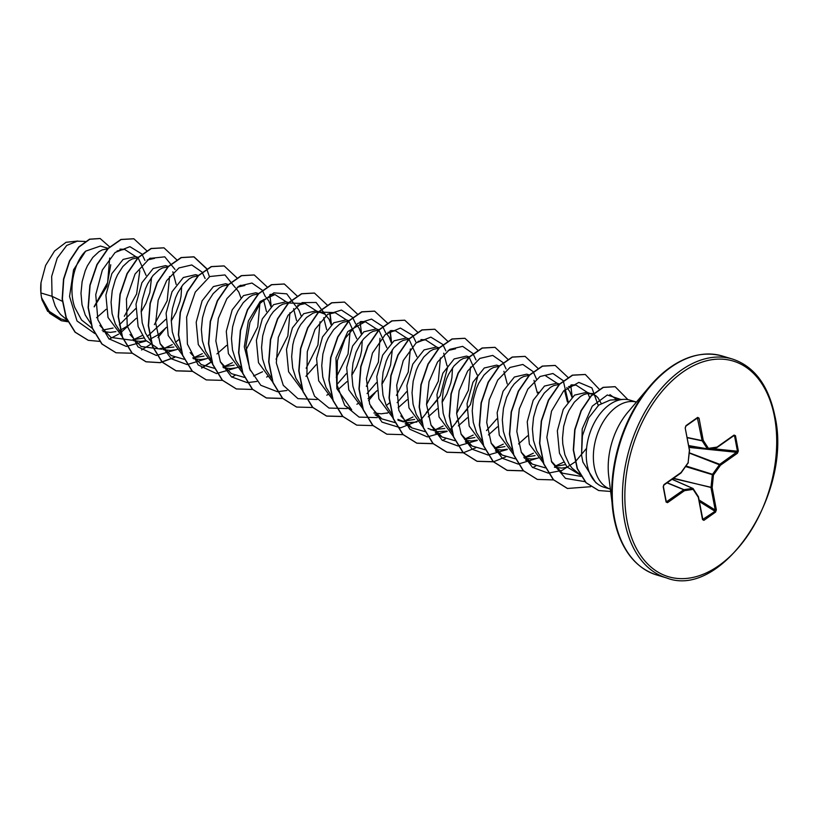 <?xml version="1.0" encoding="UTF-8"?>
<svg xmlns="http://www.w3.org/2000/svg" width="818" height="818" viewBox="0 0 818 818"><rect width="100%" height="100%" fill="white"/><g stroke="black" fill="none" stroke-linecap="round" stroke-linejoin="round"><path stroke-width="1.23" d="M623.52 399.368L610.238 400.043L598.796 405.053L588.704 417.855L582.426 435.749L581.557 455.074L582.897 462.078L595.657 482.528L598.009 484.256A45.44 28.947 -73.3 0 1 587.15 464.685A45.44 28.947 -73.3 0 1 623.52 399.368A45.44 28.947 -73.3 0 1 629.983 400.135L636.424 402.078A45.44 28.947 106.7 0 0 604.308 420.033A45.44 28.947 106.7 0 0 594.257 466.822A45.44 28.947 106.7 0 0 610.259 489.103L603.817 487.18A45.44 28.947 -73.3 0 1 598.009 484.256M85.144 241.463L77.25 241.187L66.708 245.441L57.219 258.099L51.667 276.433L52.055 296.31L40.9 292.956A40.573 25.839 106.7 0 0 41.053 294.429A40.573 25.839 106.7 0 0 41.514 297.466A40.573 25.839 106.7 0 0 41.554 297.68L49.233 311.351L60.931 318.908L67.393 320.85M62.321 301.269L52.055 296.31L55.164 305.973L57.567 310.462L60.46 314.388L66.984 319.95M108.068 248.345L100.43 246.044L85.675 251.136C74.418 261.607 67.884 288.212 74.786 307.466L81.555 320.002L91.667 327.916M108.027 248.713L102.209 249.899L98.988 251.658L92.802 257.414L87.444 265.748L85.246 270.686L82.127 281.627L80.982 293.263L82.015 304.695L85.256 315.022L91.043 323.989M146.095 275.369L138.109 257.782M138.16 257.384L135.451 256.576L123.119 259.429L111.841 273.652L105.9 295.114L108.007 317.456L122.363 336.781M137.813 257.752L132.311 258.938L129.091 260.707L122.894 266.464L117.536 274.797L115.338 279.736L112.219 290.676L111.074 302.312L112.117 313.744L115.358 324.061L121.136 333.038M176.187 284.419L172.833 271.791M165.553 265.625L153.222 268.468L141.923 282.721L136.003 304.173L138.109 326.505L145.614 340.257L157.24 347.854M167.905 266.801L162.404 267.987L159.183 269.756L152.986 275.513L147.629 283.846L145.44 288.785L142.322 299.725L141.177 311.361L142.209 322.793L145.451 333.11L151.238 342.077M198.355 275.482L195.645 274.664L183.324 277.506L172.025 291.74L166.095 313.243L168.201 335.544L182.271 354.705M197.997 275.85L192.496 277.036L189.275 278.805L183.089 284.562L177.731 292.885L175.533 297.824L172.414 308.764L171.269 320.411L172.301 331.832L175.543 342.159L180.993 350.748M228.703 284.603L225.737 283.713L213.406 286.566L202.118 300.799L196.187 322.261L198.293 344.593L212.649 363.918M240.911 297.721L238.754 292.006L235.993 288.263M228.099 284.889L222.598 286.075L219.377 287.844L213.181 293.601L207.823 301.934L205.635 306.873L202.506 317.813L201.361 329.45L202.404 340.881L205.645 351.208L211.085 359.797M266.474 311.556L263.498 299.613M258.795 293.652L255.84 292.762L243.508 295.605L232.21 309.848L226.289 331.331L228.396 353.642L242.465 372.803M271.003 306.77L268.846 301.044L266.085 297.312M258.191 293.938L252.69 295.124L249.47 296.893L243.273 302.65L237.915 310.983L235.727 315.922L232.609 326.863L231.463 338.499L232.496 349.93L235.737 360.247L241.187 368.836M296.566 320.605L293.601 308.662M288.642 302.619L285.932 301.801L273.601 304.654L262.312 318.877L256.382 340.36L258.488 362.691L272.568 381.853M301.106 315.82L298.938 310.094L295.942 306.126M297.65 305.237L305.032 303.58L288.601 302.987M288.284 302.987L282.783 304.173L279.562 305.942L273.376 311.699L270.553 315.574L265.819 324.971L262.701 335.912L261.555 347.548L262.588 358.969L265.83 369.296L271.279 377.885M326.668 329.654L323.693 317.711M329.787 312.946L331.188 324.828L329.041 319.143L324.746 314.102L316.024 310.85L303.703 313.693L292.404 327.946L286.474 349.398L288.58 371.73L302.936 391.055M321.484 312.486L316.075 312.241L312.885 313.222L306.494 317.507L300.646 324.623L298.11 329.071L294.132 339.337L292.793 344.951L291.658 356.597L292.691 368.018L295.932 378.345L301.719 387.313M356.76 338.703L348.775 321.106M348.836 320.707L346.126 319.899L333.805 322.742L322.507 336.975L316.576 358.478L318.683 380.779L333.038 400.104M361.29 333.908L359.133 328.192L356.137 324.225M348.795 321.085L342.977 322.261L339.756 324.03L333.57 329.787L328.202 338.12L326.014 343.059L322.895 354L321.75 365.636L322.783 377.067L326.024 387.384L331.811 396.362M386.853 347.742L378.877 330.155M378.928 329.756L376.219 328.948L363.887 331.791L352.599 346.024L346.668 367.486L348.775 389.828L363.131 409.143M391.393 342.957L389.225 337.231L386.464 333.499M378.581 330.124L373.069 331.31L369.859 333.079L363.662 338.836L360.84 342.711L356.106 352.108L352.987 363.049L351.842 374.685L352.875 386.116L356.116 396.433L361.904 405.411M416.955 356.791L408.969 339.194M409.02 338.805L406.321 337.987L393.99 340.84L382.691 355.084L376.771 376.566L378.867 398.877L393.233 418.192M408.673 339.173L403.172 340.36L399.951 342.129L393.755 347.885L388.397 356.219L386.208 361.157L383.09 372.098L381.945 383.734L382.977 395.155L386.219 405.483L392.006 414.45M447.047 365.84L443.693 353.202M439.123 347.854L436.413 347.036L424.082 349.889L412.793 364.112L406.863 385.595L408.969 407.916L423.039 427.078M438.765 348.212L433.264 349.409L430.043 351.178L423.857 356.924L418.489 365.257L416.301 370.196L413.182 381.137L412.037 392.783L413.07 404.204L416.311 414.532L422.098 423.499M477.139 374.889L469.164 357.292M469.215 356.893L466.505 356.086L454.174 358.928L442.875 373.182L436.955 394.634L439.061 416.965L453.141 436.127M468.867 357.261L463.356 358.448L460.145 360.217L453.949 365.973L448.591 374.307L446.393 379.245L443.274 390.186L442.129 401.822L443.172 413.254L446.403 423.571L451.853 432.17M507.242 383.928L503.888 371.3M499.307 365.943L496.608 365.135L484.276 367.977L472.978 382.221L467.047 403.714L469.164 426.014L483.233 445.176M498.96 366.311L493.459 367.497L490.238 369.266L484.041 375.022L478.683 383.356L476.495 388.294L473.377 399.235L472.231 410.871L473.264 422.303L476.505 432.62L481.955 441.209M537.334 392.977L533.98 380.339M529.41 374.992L526.7 374.174L514.379 377.026L503.08 391.249L497.15 412.732L499.256 435.053L513.326 454.215M529.052 375.36L523.551 376.546L520.33 378.315L514.144 384.071L511.322 387.947L506.587 397.333L503.469 408.284L502.324 419.92L503.356 431.342L506.598 441.669L512.048 450.258M567.436 402.027L564.461 390.084M559.757 384.112L556.792 383.223L544.471 386.065L533.172 400.319L527.242 421.802L529.348 444.102L543.704 463.428M571.966 397.231L569.809 391.515L566.813 387.548M559.154 384.399L553.653 385.595L550.432 387.354L544.236 393.11L538.878 401.444L536.68 406.382L533.561 417.323L532.416 428.969L533.459 440.391L536.7 450.718L542.477 459.685M601.148 403.305L597.948 397.691L595.606 395.523L586.895 392.272L574.563 395.114L563.275 409.348L557.344 430.83L559.451 453.152L566.976 466.925L580.207 474.992M592.344 393.908L586.935 393.652L583.745 394.634L580.524 396.403L574.328 402.159L568.97 410.493L566.782 415.432L563.663 426.372L562.518 438.008L562.753 443.806L564.901 454.788L569.195 464.256L572.089 468.172L579.911 474.471M94.213 306.873L106.861 286.464L110.757 264.756M96.555 317.732L106.187 309.255M102.189 330.165L113.048 328.049M119.316 324.93L135.737 308.57M103.007 331.546L110.358 332.394L115.88 331.607M119.152 330.595L120.154 330.206M120.369 330.124L128.436 325.533L136.279 318.304M141.177 311.914L145.941 303.376L149.827 292.558L151.565 277.363M132.608 339.767L143.794 338.008M147.209 336.525L165.819 319.327M133.099 340.595L140.451 341.433L145.972 340.646M149.244 339.644L158.528 334.582L166.371 327.353M171.269 320.963L176.044 312.425L179.919 301.607L181.054 296.218L181.657 286.402M160.011 348.509L173.886 347.047M163.201 349.644L170.543 350.482L176.064 349.695M192.792 357.865L203.979 356.096M193.293 358.693L200.645 359.531L206.167 358.744M216.934 353.918L226.566 345.441M222.895 366.914L234.081 365.145M223.396 367.732L230.737 368.581L236.259 367.793M239.531 366.781L240.533 366.392M305.922 376.311L316.29 364.552M336.955 384.542L346.392 373.601M337.967 389.665L346.955 381.628M351.842 375.237L356.617 366.699L360.493 355.881L361.628 350.503L362.231 340.687M367.057 393.591L376.484 382.65M368.059 398.714L377.047 390.677M381.945 384.286L386.709 375.748L390.595 364.93L392.323 349.726M397.149 402.64L406.577 391.699M373.867 412.967L381.219 413.806L386.74 413.018M398.161 407.753L407.139 399.726M403.468 421.188L414.654 419.419M426.301 412.497L436.679 400.738M397.896 419.378L406.853 422.62L416.832 422.068M428.254 416.802L437.241 408.765M442.129 402.384L446.904 393.836L450.779 383.029L451.914 377.64L452.518 367.824M430.861 429.92L444.747 428.468M456.403 421.546L466.771 409.787M427.998 428.428L436.945 431.669L446.935 431.117M458.346 425.851L467.334 417.814M464.563 439.317L474.849 437.518M486.495 430.585L496.874 418.836M465.503 440.432L471.505 440.943L477.027 440.156M488.448 434.9L497.426 426.863M494.665 448.366L504.941 446.556M495.606 449.481L501.598 449.992L507.119 449.205M518.54 443.939L527.528 435.902M523.847 457.374L535.033 455.606M524.348 458.203L531.7 459.041L537.221 458.254M554.849 466.454L565.136 464.655M554.44 467.242L561.792 468.09L567.314 467.303M109.704 258.038L107.628 282.537L94.182 306.576M42.045 299.889L47.71 311.454M40.9 292.956L41.012 282.588L45.614 265.421L54.55 251.024L66.074 242.292L77.884 241.034M94.745 333.499L77.015 320.973L69.55 296.464L73.559 269.797L85.675 251.136M129.04 325.073L120.972 332.445M118.579 334.163L109.223 339.112M99.765 341.403L88.303 340.329L75.246 332.21L66.289 317.721L62.403 299.122L63.753 279.235L69.714 261.003L78.978 247.036L89.786 239.245L100.174 238.539L109.602 246.832M67.822 321.75L61.422 320.728L49.141 312.496L41.554 297.68M88.18 340.288L74.99 332.139L66.043 317.65L62.158 299.051L63.507 279.163L69.469 260.922L78.733 246.964L89.53 239.173L100.052 238.498M61.299 320.687L49.704 313.335L42.147 300.318L41.575 297.793M139.817 270.717L136.616 293.969L124.356 316.249M609.901 394.603L616.854 399.705M581.036 476.393L562.385 473.162L551.301 461.127M568.51 386.648L575.892 385.002L587.334 392.405M587.958 393.509L589.676 397.701M563.5 462.211L554.778 466.362M545.32 467.855L532.293 464.113L521.209 452.088M545.8 375.953L557.232 383.356M533.397 453.172L524.675 457.313M515.228 458.806L502.191 455.064L491.097 443.008M503.305 444.123L494.583 448.264M485.125 449.757L472.098 446.014L461.015 434M473.213 435.074L464.491 439.225M455.033 440.708L442.006 436.965L430.922 424.951M448.141 350.462L455.514 348.816M470.534 367.006L468.428 390.247L456.628 413.489M443.121 426.025L434.389 430.176M425.156 431.669L411.904 427.926L400.82 415.902M418.039 341.423L425.411 339.767L436.853 347.169M440.432 357.957L438.336 381.198L426.536 404.44M413.018 416.986L404.01 421.219M395.053 422.62L381.812 418.877L370.728 406.853M387.947 332.374L395.319 330.728L406.75 338.12M410.339 348.908L408.243 372.139L396.444 395.391M389.685 402.742L386.27 405.595M351.72 409.828L336.873 388.683L335.963 357.875L347.814 331.535L365.227 321.678L376.658 329.081M379.981 338.263L378.417 362.139L366.341 386.341M327.752 314.276L335.124 312.64L346.566 320.032M350.145 330.82L348.059 354.041L336.249 377.303M305.032 303.58L316.464 310.983M320.053 321.771L317.946 345.012L306.157 368.253M250.339 370.666L244.306 346.873L248.375 320.993L260.236 301.433L274.94 294.541L286.372 301.934M289.961 312.721L287.854 335.963L276.055 359.204M262.537 371.75L253.549 375.983M244.357 377.384L231.33 373.642L220.246 361.628M237.465 287.138L244.838 285.492L240.339 285.329M259.858 303.683L257.762 326.914L245.962 350.155M232.445 362.701L223.437 366.934M214.48 368.335L201.238 364.603L190.154 352.578M202.353 353.652L193.355 357.895M184.173 359.296L171.136 355.554L160.052 343.54M178.794 339.603L175.594 342.272M172.25 344.613L163.263 348.846M161.862 349.245L141.044 346.505L129.96 334.48M147.179 260.001L154.551 258.355L150.052 258.191M169.571 276.535L167.179 300.779L154.377 324.634M142.158 335.564L133.17 339.797M131.77 340.196L110.951 337.456L99.857 325.421M117.066 250.962L124.459 249.306L135.89 256.709M144.929 260.421L141.954 254.173M141.831 253.989L129.898 246.658L115.133 252.465L102.342 270.022L95.747 294.684L97.884 319.848L108.866 338.775L126.35 346.433L146.228 340.922M175.032 269.47L164.776 256.832L149.622 258.427L135.062 274.02L126.432 299.03L127.219 326.014L138.007 346.893L156.31 355.472L177.302 349.368M205.124 278.519L202.138 272.261M202.026 272.077L191.78 264.95L178.927 267.946L166.688 280.564L158.171 300.257L155.665 322.936L160.216 343.897L171.299 358.785L187.036 364.552M187.24 364.562L207.394 358.407M235.216 287.558L224.97 274.93L209.807 276.525L195.257 292.108L186.627 317.128L187.404 344.102L198.201 364.981L216.494 373.57L237.496 367.456M265.318 296.607L262.333 290.359M262.21 290.175L251.975 283.038L239.122 286.034L226.883 298.662L218.355 318.345L215.86 341.034L220.4 361.985L231.484 376.873L247.22 382.64M247.435 382.65L256.883 381.433M266.617 377.108L267.588 376.505M295.41 305.656L286.76 293.836L273.836 292.854L260.308 303.12L249.981 322.343L245.901 346.075L249.602 368.816L260.778 385.278L277.322 391.689M277.527 391.699L286.975 390.472M325.513 314.705L316.106 302.466L302.118 302.629L288.018 315.339L278.314 337.364L276.32 362.926L283.263 385.309L297.946 398.642L317.077 399.521M326.801 395.206L327.783 394.593M355.605 323.744L352.619 317.496M352.497 317.312L341.423 310.053L327.609 314.388L315.002 329.419L307.282 351.658L306.914 375.84L314.572 396.249L328.969 408.059L347.169 408.571M356.904 404.245L357.875 403.642M385.697 332.793L382.722 326.546M382.599 326.362L371.515 319.102L357.701 323.427L345.104 338.458L337.384 360.697L337.006 384.889L344.664 405.299L359.061 417.108L377.262 417.62M386.996 413.294L387.977 412.691M415.8 341.842L412.814 335.584M412.691 335.4L400.401 328.059L385.278 334.501L372.456 353.1L366.413 378.693L369.654 404.082L381.996 422.129L400.626 427.834L420.902 419.777M421.096 419.624L440.299 395.646L447.916 366.096M445.892 350.881L442.906 344.634M442.783 344.45L430.851 337.118L416.096 342.926L403.294 360.482L396.71 385.155L398.836 410.319L409.818 429.235L427.313 436.894L447.19 431.393M449.869 429.634L450.994 428.826M451.188 428.673L470.391 404.685L478.009 375.145M475.984 359.93L473.009 353.683M472.886 353.499L462.651 346.362L449.788 349.358L437.548 361.985L429.031 381.669L426.536 404.358L431.076 425.309L442.16 440.196L457.896 445.963M458.1 445.974L477.283 440.442M506.086 368.979L503.101 362.722M502.978 362.548L492.743 355.411L479.89 358.407L467.651 371.035L459.123 390.718L456.628 413.407L461.168 434.358L472.252 449.246L487.988 455.012M488.203 455.023L507.385 449.481M538.203 393.233L538.213 392.18M536.516 379.082L533.193 371.771M533.08 371.587L522.835 364.46L509.982 367.456L497.743 380.073L489.225 399.767L486.72 422.446L491.26 443.407L502.354 458.295L518.091 464.062M518.295 464.072L538.448 457.916M568.295 402.282L563.295 380.82M563.173 380.636L552.937 373.509L540.074 376.495L527.835 389.123L519.318 408.816L516.823 431.495L521.363 452.456L532.446 467.344L548.183 473.111M548.387 473.111L561.997 470.432L575.095 461.966M575.289 461.792L586.578 448.336M598.234 405.524L591.915 387.896L578.847 382.405L563.643 390.902L551.536 411.117L546.853 437.354L551.731 462.129L565.535 478.407L584.952 481.649M620.974 399.501L607.304 394.982L592.273 406.147L582.222 428.877L581.557 455.074M146.606 250.615L133.896 238.795L121.187 239.521L108.191 248.549L97.178 264.603L90.103 285.308L88.344 307.619L92.444 328.212L102.076 344.041L116.044 352.783L132.311 353.233M141.514 349.971L150.338 344.49M157.976 337.609L165.533 328.284M176.79 259.838L163.989 247.844L151.279 248.57L138.283 257.598L127.271 273.641L120.205 294.357L118.446 316.658L122.547 337.251L132.168 353.079L146.136 361.822L160.195 362.691L174.704 357.374M206.801 268.713L194.081 256.893L181.371 257.609L168.375 266.648L157.363 282.691L150.297 303.406L148.539 325.707L152.639 346.3L162.261 362.129L176.228 370.871L192.353 371.362M201.709 368.069L210.533 362.579M236.985 277.926L224.173 265.942L211.463 266.658L198.477 275.686L187.465 291.74L180.389 312.445L178.631 334.756L182.731 355.349L192.353 371.178L206.32 379.92L222.598 380.37M231.801 377.118L234.899 375.462M271.249 306.556L269.797 294.736M266.995 286.801L254.275 274.981L241.566 275.707L228.57 284.736L217.557 300.789L210.492 321.494L208.733 343.805L212.833 364.399L222.455 380.227L236.422 388.959L252.547 389.45M297.169 296.024L284.378 284.03L271.658 284.756L258.672 293.785L247.649 309.828L240.584 330.544L238.825 352.844L242.926 373.437L252.547 389.266L266.515 398.008L282.639 398.499M331.433 324.644L329.991 312.824M327.272 305.073L314.47 293.079L301.75 293.795L288.764 302.824L277.752 318.877L270.686 339.593L268.918 361.893L273.018 382.487L282.639 398.315L296.607 407.057L312.885 407.507M361.536 333.693L360.084 321.873M357.282 313.938L344.562 302.118L331.852 302.844L318.856 311.873L307.844 327.926L300.779 348.632L299.02 370.943L303.12 391.536L312.742 407.364L326.709 416.106L342.977 416.556M391.628 342.742L390.186 330.922M387.374 322.987L374.654 311.167L361.945 311.893L348.949 320.922L337.936 336.975L330.871 357.681L329.112 379.992L333.212 400.585L342.834 416.413L356.812 425.145L373.08 425.605M417.477 332.036L404.757 320.216L392.047 320.932L379.051 329.971L368.039 346.014L360.973 366.73L359.204 389.031L363.304 409.624L372.936 425.452L386.904 434.194L403.172 434.655M447.569 341.086L434.849 329.265L422.139 329.981L409.143 339.01L398.131 355.063L391.065 375.769L389.307 398.08L393.407 418.673L403.029 434.501L416.996 443.244L433.264 443.693M442.477 440.442L445.575 438.785M477.661 350.124L464.941 338.304L452.231 339.03L439.235 348.059L428.223 364.112L421.158 384.818L419.399 407.129L423.499 427.722L433.121 443.55L447.088 452.282L463.213 452.773M463.366 452.743L475.667 447.835M507.763 359.174L495.043 347.353L482.334 348.079L469.338 357.108L458.325 373.161L451.26 393.867L449.491 416.178L453.601 436.771L463.223 452.599L477.191 461.332L493.315 461.822M493.459 461.792L505.759 456.884M537.855 368.223L525.136 356.403L512.426 357.118L499.43 366.157L488.418 382.2L481.352 402.916L479.593 425.217L483.694 445.81L493.315 461.638L507.283 470.381L523.408 470.871M532.763 467.579L535.862 465.923M572.201 397.016L570.76 385.196M568.04 377.446L555.238 365.452L542.528 366.167L529.532 375.196L518.52 391.249L511.444 411.955L509.686 434.266L513.786 454.859L523.408 470.687L537.375 479.43L553.5 479.91M599.359 389.348L585.33 374.491L572.62 375.217L559.624 384.245L548.612 400.299L541.547 421.004L539.788 443.315L543.878 463.898L553.51 479.726L567.477 488.469L590.668 486.71M627.917 399.644L615.177 386.709L603.326 387.415L591.322 395.871L581.291 410.748L574.972 429.757L573.541 450.043L577.416 468.612L586.179 482.763L598.715 490.544L610.535 491.434M133.763 238.764L120.931 239.449L107.935 248.478L96.923 264.521L89.857 285.237L88.099 307.537L92.199 328.13L101.821 343.959L115.911 352.742M163.866 247.813L151.023 248.488L138.037 257.517L127.015 273.57L119.949 294.276L118.191 316.586L122.291 337.18L131.913 353.008L145.88 361.75L159.96 362.619L174.49 357.282M209.275 276.249L206.719 268.979M206.637 268.805L193.835 256.811L181.115 257.537L168.13 266.566L157.117 282.619L150.052 303.325L148.283 325.636L152.383 346.229L162.005 362.057L175.972 370.789L192.25 371.249M201.545 367.947L210.349 362.456M224.05 265.901L211.218 266.586L198.222 275.615L187.21 291.668L180.144 312.374L178.385 334.685L182.486 355.268L192.107 371.096L206.197 379.879M254.153 274.95L241.31 275.635L228.324 284.664L217.302 300.707L210.236 321.423L208.478 343.724L212.578 364.317L222.199 380.145L236.3 388.928M284.245 283.989L271.412 284.674L258.416 293.703L247.404 309.756L240.339 330.462L238.57 352.773L242.67 373.366L252.302 389.194L266.269 397.937L282.537 398.386M314.337 293.038L301.505 293.723L288.509 302.752L277.496 318.805L270.431 339.511L268.672 361.822L272.772 382.405L282.394 398.233L296.484 407.016M344.439 302.087L331.597 302.772L318.601 311.801L307.599 327.844L300.523 348.56L298.764 370.861L302.864 391.454L312.486 407.282L326.454 416.025L342.875 416.444M368.57 400.677L375.033 392.834M391.382 342.916L389.981 331.034M374.532 311.137L361.699 311.811L348.703 320.85L337.691 336.893L330.625 357.609L328.856 379.91L332.967 400.503L342.589 416.331L356.679 425.115M404.634 320.175L391.791 320.861L378.795 329.889L367.783 345.942L360.718 366.648L358.959 388.959L363.059 409.552L372.681 425.38L386.781 434.154M434.726 329.225L421.884 329.91L408.898 338.938L397.885 354.992L390.81 375.697L389.051 398.008L393.151 418.591L402.773 434.419L416.74 443.162L433.162 443.591M464.818 338.274L451.986 338.959L438.99 347.987L427.978 364.03L420.912 384.746L419.153 407.047L423.254 427.64L432.875 443.468L446.843 452.211L463.111 452.671M494.91 347.323L482.078 347.998L469.082 357.037L458.07 373.08L451.004 393.795L449.246 416.096L453.346 436.689L462.968 452.518L476.935 461.26L493.213 461.71M525.013 356.362L512.18 357.047L499.184 366.075L488.172 382.129L481.096 402.834L479.338 425.145L483.438 445.738L493.07 461.567L507.037 470.309L523.305 470.759M555.105 365.411L542.273 366.096L529.277 375.125L518.264 391.168L511.199 411.883L509.44 434.194L513.54 454.777L523.162 470.606L537.252 479.389M585.197 374.46L572.365 375.145L559.369 384.174L548.357 400.217L541.291 420.933L539.532 443.233L543.633 463.826L553.254 479.655L567.344 488.438M615.054 386.679L603.07 387.343L591.077 395.8L581.036 410.667L574.717 429.685L573.285 449.972L577.16 468.54L585.933 482.692L598.592 490.503M715.556 512.109L703.899 520.35L702.519 519.583L698.316 497.354L693.132 489.379L684.502 490.667L667.539 502.651L666.097 502.058L663.204 486.761L664.114 484.512L681.067 472.518L688.102 462.732L689.4 450.176L685.198 427.937L685.995 425.636L697.662 417.384L699.042 418.151L703.245 440.391L708.429 448.356L717.059 447.078L734.022 435.084L735.464 435.687L738.357 450.974L737.447 453.233L720.484 465.217L713.46 475.013L712.161 487.569L716.353 509.798L715.556 512.109A0.859 0.511 -125.3 0 0 715.044 511.311L715.218 510.023L716.353 509.798M41.012 282.588A40.358 25.706 106.7 0 0 41.033 294.306A40.358 25.706 106.7 0 0 41.043 294.368M702.519 519.583L715.044 511.311L699.39 501.567M702.498 519.011L703.378 519.553L702.498 519.011M673.531 478.264L711.006 487.477L712.314 474.921L712.539 474.307L713.46 475.013L685.627 466.567M686.036 466.004L712.539 474.307L719.768 464.317L738.357 450.974M711.22 448.53L737.447 451.219L734.554 435.933L733.582 435.646A0.859 0.511 -125.3 0 0 733.879 435.595L733.879 435.595A0.859 0.511 -125.3 0 0 734.022 435.084M733.327 435.994L735.464 435.687M707.539 448.98L688.838 445.738L707.652 449.01A0.859 0.859 0 0 0 707.918 449.021A0.859 0.634 -98.5 0 1 707.764 449.01A0.859 0.542 -80.2 0 1 707.386 448.837A0.859 0.583 -33 0 0 708.429 448.356A0.859 0.634 -98.5 0 1 707.918 449.021L716.558 447.732A0.859 0.634 -98.5 0 0 717.059 447.078A0.859 0.511 -125.3 0 1 716.926 447.589L734.032 435.534M687.284 437.497L702.11 440.605L697.396 417.947A0.859 0.511 -125.3 0 0 697.529 417.896L697.529 417.896A0.859 0.511 -125.3 0 0 697.662 417.384M699.042 418.151L697.396 417.947L685.954 426.045M697.58 417.865L685.862 426.137A0.859 0.511 -125.3 0 1 685.74 426.198L685.412 427.589L685.862 426.137A0.859 0.511 -125.3 0 0 685.995 425.636M663.674 485.064L663.418 486.413L663.971 485.023A0.859 0.511 54.7 0 1 663.674 485.064M666.097 502.058L683.787 489.757A0.859 0.511 -67.6 0 1 684.001 489.665L692.641 488.377A0.859 0.552 -66.2 0 1 693.02 488.561A0.859 0.583 -33 0 1 693.214 488.724A0.859 0.859 0 0 0 692.846 488.407L672.099 479.276M666.22 501.567L666.823 501.751L666.22 501.567L663.388 486.567M703.899 520.35A0.859 0.511 -125.3 0 0 703.378 519.553L702.672 518.98M702.846 519.532L698.47 496.894M699.083 499.982L715.218 510.023L711.016 487.784L712.161 487.569L673.204 478.489M672.038 479.317L692.641 488.377A0.859 0.634 -98.5 0 1 693.132 489.379A0.859 0.583 -33 0 0 693.214 488.724L698.398 496.69A0.859 0.859 0 0 1 698.521 497.007L698.316 497.354A0.859 0.583 -33 0 0 698.204 496.536M689.308 453.08L720.484 465.217A0.859 0.511 54.7 0 0 719.768 464.317L689.339 452.804M667.028 482.855L683.787 489.757A0.859 0.511 -125.3 0 1 684.502 490.667A0.859 0.634 -98.5 0 0 684.001 489.665L667.191 482.743M689.155 447.436L736.732 452.323A0.859 0.511 54.7 0 1 737.447 453.233M667.539 502.651A0.859 0.511 -125.3 0 0 666.823 501.751L666.189 501.107M666.363 501.874L663.204 486.761M664.114 484.512A0.859 0.511 54.7 0 1 663.971 485.013L680.934 473.029A0.859 0.511 54.7 0 1 680.627 473.08M708.071 448.97L716.394 447.732A0.859 0.634 -98.5 0 0 716.558 447.732A0.859 0.859 0 0 0 716.926 447.589A0.859 0.511 -125.3 0 1 716.772 447.64M687.856 463.08L688.163 463.039A0.859 0.859 0 0 0 688.316 462.63L681.128 472.824A0.859 0.859 0 0 1 680.934 473.029A0.859 0.511 54.7 0 0 681.067 472.518L681.046 472.886M688.817 445.616L707.386 448.837L702.202 440.861A0.859 0.583 -33 0 0 703.245 440.391L702.202 440.861L687.325 437.732M689.574 450.002L689.625 450.074A0.859 0.859 0 0 0 689.615 449.828L688.122 462.487M685.198 427.937L689.38 449.603M732.417 359.03A114.295 72.802 106.7 0 0 650.658 402.589A114.295 72.802 106.7 0 0 624.686 521.383A114.295 72.802 106.7 0 0 666.609 577.948C721.762 599.778 793.071 493.612 774.902 416.065C768.501 385.36 754.339 366.352 732.417 359.03L722.253 355.983A114.295 72.802 106.7 0 0 640.494 399.532A114.295 72.802 106.7 0 0 614.522 518.336A114.295 72.802 106.7 0 0 656.445 574.89L666.609 577.948M774.482 416.771A112.577 71.708 106.7 0 0 682.519 372.251A112.577 71.708 106.7 0 0 627.069 520.974A112.577 71.708 106.7 0 0 719.032 565.494A112.577 71.708 106.7 0 0 774.482 416.771M695.944 355.523A113.794 72.475 106.7 0 0 649.564 386.536A113.794 72.475 106.7 0 0 612.651 509.317A113.794 72.475 106.7 0 0 613.95 517.835C620.361 548.561 634.523 567.569 656.445 574.89M722.253 355.983C697.478 349.583 673.245 359.767 649.564 386.536L627.774 412.313A58.835 37.475 106.7 0 0 608.684 475.8L613.96 517.855M613.96 517.886A113.794 72.475 106.7 0 0 634.247 560.759M688.93 446.229L695.453 446.904M697.907 418.376L696.302 418.765M165.553 265.615L168.252 266.433M398.008 420.227L403.458 421.863M579.962 474.563L578.469 473.653M593.643 393.601L589.594 393.458M575.892 385.002L571.393 384.838M532.293 464.113L525.524 459.982M502.191 455.064L495.432 450.933M472.098 446.014L465.33 441.884M442.006 436.976L435.237 432.845M411.904 427.926L405.135 423.796M425.411 339.767L420.912 339.603M381.812 418.877L375.043 414.746M395.319 330.728L390.82 330.564M351.709 409.828L344.951 405.708M365.227 321.678L360.718 321.515M335.124 312.629L318.723 312.036M274.94 294.541L270.431 294.378M124.459 249.306L119.949 249.142"/></g></svg>
